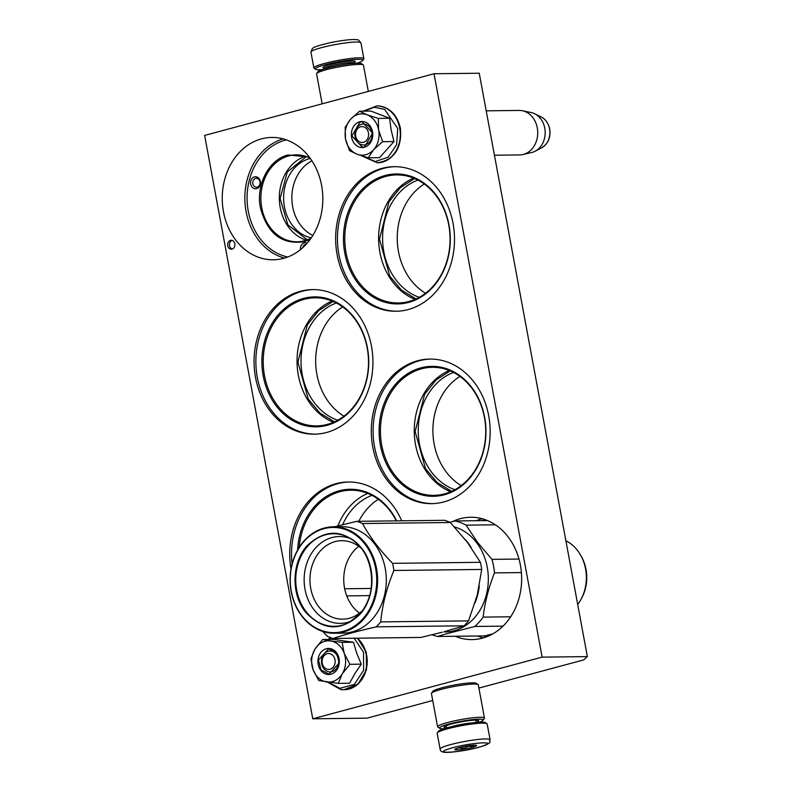 <?xml version="1.0" encoding="UTF-8"?>
<svg xmlns="http://www.w3.org/2000/svg" width="792" height="792" viewBox="0 0 792 792"><rect width="100%" height="100%" fill="white"/><g stroke="black" fill="none" stroke-linecap="round" stroke-linejoin="round"><path stroke-width="1.19" d="M300.495 249.619A6.039 4.96 89.3 0 1 304.306 242.867A6.039 4.96 89.3 0 1 307.197 243.144M302.752 247.688A4.445 3.653 89.3 0 1 305.504 244.401A4.445 3.653 89.3 0 1 306.148 244.302M250.777 180.942A6.039 4.96 89.3 0 1 255.717 176.735A6.039 4.96 89.3 0 1 260.36 181.467A6.039 4.96 89.3 0 1 260.251 184.585A6.039 4.96 89.3 0 1 254.044 188.526A6.039 4.96 89.3 0 1 250.777 180.942M252.925 181.417A4.445 3.653 89.3 0 1 256.37 178.309A4.445 3.653 89.3 0 1 259.984 181.794A4.445 3.653 89.3 0 1 259.915 184.1A4.445 3.653 89.3 0 1 256.469 187.209A4.445 3.653 89.3 0 1 252.925 181.417M310.207 239.352L304.088 241.699C281.982 244.946 267.429 233.68 260.439 207.91C255.648 184.873 268.874 159.489 288.021 154.975L309.246 157.004M311.068 238.145A43.461 35.729 89.3 0 1 304.465 240.768A43.461 35.729 89.3 0 1 297.109 241.788A43.461 35.729 89.3 0 1 261.113 203.247A43.461 35.729 89.3 0 1 288.733 155.895A43.461 35.729 89.3 0 1 296.089 154.876A43.461 35.729 89.3 0 1 310.137 158.192M385.12 175.487A64.984 53.43 89.3 0 1 448.995 224.938A64.984 53.43 89.3 0 1 408.642 302.405A64.984 53.43 89.3 0 1 344.758 252.955A64.984 53.43 89.3 0 1 385.12 175.487M385.833 176.418A64.033 52.648 89.3 0 1 396.673 174.913A64.033 52.648 89.3 0 1 448.777 225.136A64.033 52.648 89.3 0 1 409.009 301.465A64.033 52.648 89.3 0 1 398.168 302.97A64.033 52.648 89.3 0 1 345.144 246.193A64.033 52.648 89.3 0 1 385.833 176.418M420.77 367.874A64.984 53.43 89.3 0 1 484.654 417.325A64.984 53.43 89.3 0 1 444.292 494.792A64.984 53.43 89.3 0 1 380.417 445.342A64.984 53.43 89.3 0 1 420.77 367.874M421.493 368.805A64.033 52.648 89.3 0 1 432.333 367.3A64.033 52.648 89.3 0 1 484.437 417.523A64.033 52.648 89.3 0 1 444.668 493.852A64.033 52.648 89.3 0 1 433.828 495.356A64.033 52.648 89.3 0 1 380.794 438.58A64.033 52.648 89.3 0 1 421.493 368.805M303.554 298.406A64.984 53.43 89.3 0 1 367.429 347.846A64.984 53.43 89.3 0 1 327.066 425.314A64.984 53.43 89.3 0 1 263.192 375.873A64.984 53.43 89.3 0 1 303.554 298.406M304.267 299.327A64.033 52.648 89.3 0 1 315.107 297.822A64.033 52.648 89.3 0 1 367.211 348.044A64.033 52.648 89.3 0 1 327.442 424.383A64.033 52.648 89.3 0 1 316.602 425.888A64.033 52.648 89.3 0 1 263.578 369.102A64.033 52.648 89.3 0 1 304.267 299.327M297.634 549.975A64.984 53.43 89.3 0 1 339.204 490.793A64.984 53.43 89.3 0 1 396.683 520.869M299.138 547.45A64.033 52.648 89.3 0 1 339.917 491.713A64.033 52.648 89.3 0 1 350.757 490.208A64.033 52.648 89.3 0 1 396.317 520.879M478.903 688.08L583.664 659.914L587.357 656.598L479.239 73.23L434.016 73.755L204.643 135.422L312.761 718.789L367.033 718.156L432.729 700.494M358.806 521.314A61.172 50.292 89.3 0 1 378.338 499.297M343.966 416.156A61.172 50.292 89.3 0 1 315.671 361.855A61.172 50.292 89.3 0 1 342.679 306.91M461.192 485.625A61.172 50.292 89.3 0 1 432.897 431.333A61.172 50.292 89.3 0 1 459.904 376.388M425.532 293.238A61.172 50.292 89.3 0 1 397.238 238.946A61.172 50.292 89.3 0 1 424.255 184.001M587.357 656.598L542.134 657.122L434.016 73.755M312.761 718.789L542.134 657.122M312.82 235.462A40.372 33.195 89.3 0 1 291.862 198.386A40.372 33.195 89.3 0 1 311.949 160.825M342.629 524.7A61.172 50.292 89.3 0 1 371.963 495.356M337.679 420.245A61.172 50.292 89.3 0 1 301.019 362.033A61.172 50.292 89.3 0 1 336.303 302.97M454.905 489.713A61.172 50.292 89.3 0 1 418.245 431.501A61.172 50.292 89.3 0 1 453.529 372.438M419.245 297.327A61.172 50.292 89.3 0 1 382.585 239.115A61.172 50.292 89.3 0 1 417.879 180.051M230.462 240.382A4.445 3.653 -90.7 0 0 227.631 245.233A4.445 3.653 -90.7 0 0 231.314 249.173A4.445 3.653 -90.7 0 0 232.076 249.074A4.445 3.653 -90.7 0 0 234.897 244.223A4.445 3.653 -90.7 0 0 231.215 240.273A4.445 3.653 -90.7 0 0 230.462 240.382M401.722 520.809A72.3 59.44 -90.7 0 0 348.312 481.982A72.3 59.44 -90.7 0 0 336.075 483.674A72.3 59.44 -90.7 0 0 291.02 568.973M300.416 291.288A72.3 59.44 -90.7 0 0 254.48 370.072A72.3 59.44 -90.7 0 0 314.345 434.174A72.3 59.44 -90.7 0 0 326.581 432.472A72.3 59.44 -90.7 0 0 372.527 353.697A72.3 59.44 -90.7 0 0 312.652 289.595A72.3 59.44 -90.7 0 0 300.416 291.288M417.641 360.756A72.3 59.44 -90.7 0 0 371.705 439.54A72.3 59.44 -90.7 0 0 431.571 503.643A72.3 59.44 -90.7 0 0 443.807 501.95A72.3 59.44 -90.7 0 0 489.753 423.166A72.3 59.44 -90.7 0 0 429.878 359.063A72.3 59.44 -90.7 0 0 417.641 360.756M381.982 168.369A72.3 59.44 -90.7 0 0 336.046 247.154A72.3 59.44 -90.7 0 0 395.921 311.256A72.3 59.44 -90.7 0 0 408.157 309.563A72.3 59.44 -90.7 0 0 454.093 230.779A72.3 59.44 -90.7 0 0 394.228 166.676A72.3 59.44 -90.7 0 0 381.982 168.369M455.192 636.263A61.172 50.292 -90.7 0 0 472.082 639.589A61.172 50.292 -90.7 0 0 482.437 638.154A61.172 50.292 -90.7 0 0 521.304 571.497A61.172 50.292 -90.7 0 0 470.646 517.255A61.172 50.292 -90.7 0 0 460.291 518.691A61.172 50.292 -90.7 0 0 452.529 521.601M261.469 138.877A61.172 50.292 89.3 0 1 271.824 137.442A61.172 50.292 89.3 0 1 322.483 191.684A61.172 50.292 89.3 0 1 283.605 258.34A61.172 50.292 89.3 0 1 273.25 259.776A61.172 50.292 89.3 0 1 222.592 205.534A61.172 50.292 89.3 0 1 261.469 138.877M310.335 158.459A40.372 33.195 -90.7 0 0 309.504 158.677A40.372 33.195 89.3 0 0 283.625 199A40.372 33.195 89.3 0 0 311.266 237.867M337.857 525.908A64.033 52.648 89.3 0 1 367.716 493.406M333.472 422.294A64.033 52.648 89.3 0 1 297.04 362.073A64.033 52.648 89.3 0 1 332.056 301.019M450.697 491.763A64.033 52.648 89.3 0 1 414.265 431.551A64.033 52.648 89.3 0 1 449.282 370.498M415.048 299.376A64.033 52.648 89.3 0 1 378.606 239.164A64.033 52.648 89.3 0 1 413.622 178.111M232.115 240.402A4.445 3.653 -90.7 0 0 229.413 244.748A4.445 3.653 -90.7 0 0 232.224 249.025M292.1 563.914A72.3 59.44 89.3 0 1 337.887 483.655A72.3 59.44 -90.7 0 1 349.213 481.972M315.256 434.155A72.3 59.44 89.3 0 1 256.232 369.498A72.3 59.44 89.3 0 1 302.227 291.268A72.3 59.44 -90.7 0 1 313.563 289.585M432.482 503.623A72.3 59.44 89.3 0 1 373.458 438.976A72.3 59.44 89.3 0 1 419.453 360.736A72.3 59.44 -90.7 0 1 430.789 359.063M396.822 311.236A72.3 59.44 89.3 0 1 337.798 246.589A72.3 59.44 89.3 0 1 383.793 168.35A72.3 59.44 -90.7 0 1 395.129 166.676M306.316 240.204A43.461 35.729 89.3 0 1 279.319 198.535A43.461 35.729 89.3 0 1 305.336 156.242M307.336 239.837L287.892 224.849L280.101 198.525L287.268 172.022L306.356 156.578M416.018 298.95L401.455 290.08L389.822 276.2L379.497 239.154L388.951 201.871L400.257 187.724L414.612 178.517M334.452 421.859L319.889 412.998L308.256 399.109L297.921 362.063L307.385 324.789L318.691 310.632L333.046 301.425M451.678 491.337L437.115 482.467L425.482 468.587L415.147 431.541L424.611 394.258L435.917 380.111L450.272 370.903M322.255 663.191A7.94 6.534 -90.7 0 0 330.066 669.23A7.94 6.534 -90.7 0 0 335.006 659.766A7.94 6.534 89.3 0 0 327.195 653.717A7.94 6.534 89.3 0 0 322.255 663.191M355.697 136.234A7.94 6.534 -90.7 0 0 363.508 142.283A7.94 6.534 -90.7 0 0 368.438 132.809A7.94 6.534 89.3 0 0 360.637 126.76A7.94 6.534 89.3 0 0 355.697 136.234M494.436 155.222L519.71 154.925A22.245 18.285 -90.7 0 0 522.948 154.529A22.245 18.285 -90.7 0 0 537.293 127.878A22.245 18.285 89.3 0 0 522.433 110.751A22.245 18.285 89.3 0 0 519.186 110.434L486.209 110.821M522.948 154.529L531.689 152.51A20.295 16.681 -90.7 0 0 535.174 151.213A20.295 16.681 -90.7 0 0 544.767 128.195A20.295 16.681 89.3 0 0 534.729 113.781A20.295 16.681 89.3 0 0 531.224 112.563L522.433 110.751M322.146 103.831L316.582 73.864A23.829 2.802 -10.5 0 1 316.691 73.507L317.958 71.686A22.245 2.614 -10.5 0 1 327.066 68.122A22.245 2.614 -10.5 0 1 357.578 63.172A22.245 2.614 -10.5 0 1 361.399 63.637L363.231 64.885A23.829 2.802 -10.5 0 1 363.459 65.182L368.32 91.417M316.691 73.507A23.829 2.802 -10.5 0 1 326.452 69.676A23.829 2.802 -10.5 0 1 359.132 64.38A23.829 2.802 -10.5 0 1 363.231 64.885M479.13 722.235A22.245 2.614 169.5 0 0 483.09 720.225A22.245 2.614 169.5 0 0 479.15 719.146A22.245 2.614 169.5 0 0 448.648 724.096A22.245 2.614 169.5 0 0 439.649 728.274A22.245 2.614 169.5 0 0 444.055 728.729M483.09 720.225L484.358 718.403A23.829 2.802 169.5 0 0 484.457 718.047A23.829 2.802 169.5 0 0 480.14 717.255A23.829 2.802 169.5 0 0 447.46 722.552A23.829 2.802 169.5 0 0 437.59 726.739A23.829 2.802 169.5 0 0 437.818 727.036L439.649 728.274M476.348 722.245A17.642 2.069 169.5 0 0 478.487 720.512A17.642 2.069 169.5 0 0 475.457 720.146A17.642 2.069 169.5 0 0 451.272 724.066A17.642 2.069 169.5 0 0 444.045 726.898A17.642 2.069 169.5 0 0 446.668 727.749M484.457 718.047L478.309 684.852A23.829 2.802 169.5 0 0 478.081 684.555L476.249 683.308A22.245 2.614 169.5 0 0 472.428 682.843A22.245 2.614 169.5 0 0 441.916 687.793A22.245 2.614 169.5 0 0 432.808 691.366L431.541 693.178A23.829 2.802 169.5 0 0 431.432 693.535L437.59 726.739M478.081 684.555A23.829 2.802 169.5 0 0 473.982 684.05A23.829 2.802 169.5 0 0 441.302 689.357A23.829 2.802 169.5 0 0 431.541 693.178M358.33 114.355A20.651 16.978 -90.7 0 0 350.549 119.275L359.578 111.217L366.924 114.751A20.651 16.978 -90.7 0 0 358.33 114.355M368.201 157.786L357.024 154.212A20.651 16.978 -90.7 0 0 373.438 149.926L368.201 157.786L379.546 157.657L393.951 141.56L391.07 129.571L389.634 118.265L370.913 111.078L359.578 111.217M361.617 124.265A10.484 8.623 89.3 0 1 363.399 124.017A10.484 8.623 89.3 0 1 372.082 133.313A10.484 8.623 89.3 0 1 365.419 144.748A10.484 8.623 89.3 0 1 363.637 144.995A10.484 8.623 89.3 0 1 354.955 135.689A10.484 8.623 89.3 0 1 361.617 124.265M364.181 111.157L374.19 107.247L384.585 109.346L397.723 128.502L396.634 144.689L388.139 157.192L375.279 161.528L362.647 156.153M359.716 121.8A13.028 10.712 89.3 0 1 372.517 131.71A13.028 10.712 89.3 0 1 364.429 147.243A13.028 10.712 89.3 0 1 351.618 137.333A13.028 10.712 89.3 0 1 359.716 121.8M345.5 138.976C344.302 131.304 345.985 124.74 350.549 119.275L345.163 127.304L345.5 138.976C347.124 146.54 350.965 151.619 357.024 154.212L349.48 150.599L345.5 138.976M373.438 149.926L373.745 149.589A20.651 16.978 89.3 0 0 378.685 130.314L378.596 129.819A20.651 16.978 89.3 0 0 367.31 114.899L366.924 114.751M367.31 114.899L378.299 118.404L378.596 129.819M389.634 118.265L378.299 118.404M378.685 130.314L382.615 141.689L373.745 149.589M393.951 141.56L382.615 141.689M359.954 122.107L362.102 121.81L372.626 133.076L364.558 146.936L362.399 147.233L351.876 135.957L359.954 122.107M311.761 659.013A20.651 16.978 -90.7 0 0 313.048 669.596L310.969 658.617L314.87 649.292A20.651 16.978 -90.7 0 0 311.761 659.013M343.362 640.867L333.996 639.392L322.651 639.53L330.779 640.995A20.651 16.978 89.3 0 1 344.134 653.123L349.925 664.29L342.273 673.853C338.283 679.942 333.085 682.654 326.69 681.981C320.344 680.803 315.79 676.675 313.048 669.596L318.77 680.546L338.253 683.387L349.589 683.248L354.895 673.507L361.271 664.161L356.588 652.875L353.47 642.233L343.362 640.867M321.512 660.211A10.484 8.623 89.3 0 1 329.957 650.974A10.484 8.623 89.3 0 1 338.639 662.706A10.484 8.623 89.3 0 1 330.205 671.943A10.484 8.623 89.3 0 1 321.512 660.211M354.192 638.223L363.528 652.281L363.607 670.319L354.38 684.387L339.926 688.307L328.264 682.209M329.106 639.451L331.125 637.827M317.988 659.924A13.028 10.712 89.3 0 1 329.858 648.539A13.028 10.712 89.3 0 1 339.273 663.023A13.028 10.712 89.3 0 1 327.403 674.408A13.028 10.712 89.3 0 1 317.988 659.924M338.253 683.387L342.273 673.853A20.651 16.978 -90.7 0 0 344.292 653.578M314.87 649.292L315.117 648.896A20.651 16.978 89.3 0 1 330.373 640.936M315.117 648.896L322.651 639.53M330.779 640.995L342.134 642.361L344.134 653.123M353.47 642.233L342.134 642.361M361.271 664.161L349.925 664.29M318.433 659.964L328.66 648.767L336.56 652.994L339.194 662.983L328.957 674.18L321.057 669.953L318.433 659.964M321.908 69.686A24.156 2.831 -10.5 0 1 316.424 69.557A24.156 2.831 -10.5 0 1 315.582 69.26A24.156 2.831 -10.5 0 1 332.016 63.103A24.156 2.831 -10.5 0 1 362.746 60.519A24.156 2.831 -10.5 0 1 356.984 63.182M315.582 69.26L314.117 68.261A25.423 2.98 -10.5 0 1 313.87 67.944A25.423 2.98 -10.5 0 1 331.412 61.776A25.423 2.98 -10.5 0 1 363.865 58.677A25.423 2.98 -10.5 0 1 363.756 59.063L362.746 60.519M490.1 739.797L487.169 723.967A25.423 2.98 169.5 0 0 486.932 723.65L485.466 722.66A24.156 2.831 169.5 0 0 469.171 723.294A24.156 2.831 169.5 0 0 444.708 728.521A24.156 2.831 169.5 0 0 438.303 731.402L437.293 732.857A25.423 2.98 169.5 0 0 437.174 733.234L440.114 749.064C440.095 751.41 442.51 752.529 447.351 752.4C458.192 751.836 469.725 749.836 481.922 746.391C494.535 741.451 488.129 742.609 490.1 739.797A25.423 2.98 169.5 0 0 474.111 739.946A25.423 2.98 169.5 0 0 446.965 745.658A25.423 2.98 169.5 0 0 440.114 749.064M486.932 723.65A25.423 2.98 169.5 0 0 469.785 724.324A25.423 2.98 169.5 0 0 444.035 729.828A25.423 2.98 169.5 0 0 437.293 732.857M481.556 746.46C501.96 740.352 468.25 742.639 449.807 748.598C429.403 754.707 463.122 752.42 481.556 746.46M473.616 746.995A11.118 1.307 169.5 0 0 476.517 745.361A11.118 1.307 169.5 0 0 469.012 745.658A11.118 1.307 169.5 0 0 457.746 748.064A11.118 1.307 169.5 0 0 454.796 749.39A11.118 1.307 169.5 0 0 461.142 749.569A11.118 1.307 169.5 0 0 473.616 746.995M455.459 748.925L455.281 749.687C457.548 747.589 460.162 747.41 463.142 749.153C466.24 746.48 469.705 745.727 473.517 746.886L474.062 745.143M473.517 746.886L473.2 745.193M463.142 749.153L462.696 746.797M475.052 602.811A53.232 43.758 -90.7 0 0 479.289 585.932M471.082 547.391A53.232 43.758 -90.7 0 0 468.042 542.906A53.232 43.758 -90.7 0 0 465.102 539.372M565.894 540.778A39.56 32.531 89.3 0 1 577.734 550.757A39.56 32.531 -90.7 0 1 580.694 555.301A39.56 32.531 -90.7 0 1 581.209 598.98A39.56 32.531 -90.7 0 1 577.705 604.474M581.209 598.98L581.912 597.653A37.174 30.571 -90.7 0 0 581.427 556.608L580.694 555.301M487.516 520.582L455.222 520.958L449.757 522.255M510.682 616.79L483.15 617.116C484.853 602.395 488.624 587.654 494.475 572.893A58.786 48.332 -90.7 0 0 491.971 559.36L477.467 542.273L466.102 525.146L495.356 524.799M503.019 626.135L474.774 626.462A58.786 48.332 -90.7 0 0 483.15 617.116M518.988 559.043L491.971 559.36M521.403 572.576L494.475 572.893M445.055 636.382L437.58 636.461L443.896 634.521M444.926 634.214L474.774 626.462M492.644 633.966L484.476 635.917L445.589 636.372M432.105 634.788A58.786 48.332 -90.7 0 0 437.58 636.461M455.222 520.958A58.786 48.332 89.3 0 1 466.102 525.146M454.469 526.937A53.232 43.758 89.3 0 1 476.725 542.807A53.232 43.758 -90.7 0 1 484.783 599.96A53.232 43.758 -90.7 0 1 445.193 631.957L444.243 631.966M450.311 522.512L362.498 523.542A60.38 49.639 -90.7 0 0 356.747 521.334L444.569 520.304A60.38 49.639 -90.7 0 1 450.311 522.512L467.438 542.391L480.388 562.31A60.38 49.639 -90.7 0 1 481.714 569.448L477.22 595.139L468.537 620.869A60.38 49.639 89.3 0 1 466.389 623.423A60.38 49.639 89.3 0 1 464.122 625.809L376.299 626.838C359.123 630.749 344.708 634.62 333.046 638.471A60.38 49.639 89.3 0 1 327.304 636.263L322.819 631.471M444.163 631.709L464.122 625.809M361.627 548.698A39.244 32.264 -90.7 0 0 341.748 540.688A39.244 32.264 -90.7 0 0 320.324 550.975A39.244 32.264 89.3 0 0 312.246 594.317A39.244 32.264 89.3 0 0 342.669 619.176A39.244 32.264 89.3 0 0 362.35 610.711M350.589 538.619A43.412 35.689 -90.7 0 0 315.622 547.925A43.412 35.689 89.3 0 0 309.217 602.108A43.412 35.689 89.3 0 0 351.549 621.037M358.717 546.312A39.244 32.264 -90.7 0 0 354.123 550.579A39.244 32.264 89.3 0 0 359.499 613.166M307.355 545.441C326.106 528.274 344.263 529.254 361.825 548.391C376.19 566.448 375.151 598.188 359.657 614.632C340.906 631.798 322.75 630.818 305.187 611.681C290.822 593.624 291.862 561.884 307.355 545.441M362.835 618.839A52.589 43.243 89.3 0 1 301.732 615.533A52.589 43.243 89.3 0 1 304.168 541.233A52.589 43.243 -90.7 0 1 365.27 544.54A52.589 43.243 -90.7 0 1 362.835 618.839M481.714 569.448L393.901 570.478A60.38 49.639 -90.7 0 0 392.575 563.34C379.784 550.103 369.765 536.837 362.498 523.542M468.537 620.869L380.724 621.898C382.358 604.791 386.743 587.654 393.901 570.478M480.388 562.31L392.575 563.34M356.747 521.334L334.471 526.789M442.54 632.145L420.869 637.441L333.046 638.471M369.617 595.624L346.748 595.891M376.299 626.838A60.38 49.639 89.3 0 0 378.576 624.452A60.38 49.639 -90.7 0 0 380.724 621.898M333.244 526.809L341.926 526.71A53.232 43.758 -90.7 0 1 383.189 560.419A53.232 43.758 -90.7 0 1 372.24 619.205A53.232 43.758 89.3 0 1 343.174 633.154L334.491 633.253A53.232 43.758 89.3 0 1 293.218 599.544A53.232 43.758 89.3 0 1 304.178 540.758A53.232 43.758 -90.7 0 1 333.244 526.809A53.232 43.758 -90.7 0 1 374.507 560.518A53.232 43.758 -90.7 0 1 363.558 619.304A53.232 43.758 89.3 0 1 334.491 633.253M371.181 588.446L344.688 588.753M481.972 518.691A61.172 50.292 -90.7 0 0 476.467 520.71M477.804 635.996A61.172 50.292 -90.7 0 0 483.368 637.897M283.15 138.877A61.172 50.292 -90.7 0 0 244.857 198.94A61.172 50.292 -90.7 0 0 284.546 258.083M485.189 519.691A59.588 48.985 -90.7 0 0 484.1 519.968A59.588 48.985 -90.7 0 0 481.813 520.651M483.15 635.927A59.588 48.985 -90.7 0 0 486.565 636.817M286.367 139.877A59.588 48.985 -90.7 0 0 285.268 140.154A59.588 48.985 -90.7 0 0 247.084 199.594A59.588 48.985 -90.7 0 0 287.743 257.004M534.729 113.781L541.322 117.048A16.672 13.702 89.3 0 1 549.569 128.888A16.672 13.702 89.3 0 1 541.678 147.787L535.174 151.213M376.774 105.91A28.443 23.384 89.3 0 1 376.933 105.9A28.443 23.384 89.3 0 1 400.079 128.215A28.443 23.384 89.3 0 1 377.596 162.786A28.443 23.384 89.3 0 1 377.438 162.786M376.606 105.91A28.443 23.384 89.3 0 1 399.752 128.215A28.443 23.384 89.3 0 1 377.279 162.786L377.596 162.786C394.357 159.835 401.96 148.332 400.425 128.274C397.04 114.266 389.209 106.801 376.933 105.9L363.092 111.167M357.36 638.184A28.443 23.384 89.3 0 1 366.151 669.874A28.443 23.384 89.3 0 1 344.164 689.733A28.443 23.384 89.3 0 1 343.995 689.733M357.034 638.184A28.443 23.384 89.3 0 1 365.825 669.874A28.443 23.384 89.3 0 1 343.837 689.743A28.443 23.384 89.3 0 1 340.827 689.535M354.222 63.33L354.173 63.043A15.098 1.772 169.5 0 0 334.907 64.885A15.098 1.772 169.5 0 0 324.492 68.548L324.047 67.894L324.878 68.023M353.687 62.717A16.365 1.921 169.5 0 0 351.212 61.053A16.365 1.921 169.5 0 0 334.303 63.568A16.365 1.921 169.5 0 0 324.819 68.062M313.87 67.944L310.939 52.123A25.423 2.98 -10.5 0 1 328.482 45.956A25.423 2.98 -10.5 0 1 360.934 42.857L363.865 58.677M451.47 726.69A15.098 1.772 -10.5 0 1 471.478 722.977M359.518 614.236A46.273 38.036 89.3 0 1 348.995 622.522A46.273 38.036 89.3 0 1 301.92 605.157A46.273 38.036 89.3 0 1 307.969 545.896A46.273 38.036 89.3 0 1 347.995 537.194A46.273 38.036 89.3 0 1 359.578 614.176M541.322 117.048C542.381 117.434 547.559 120.028 549.757 128.977C550.876 137.412 548.183 143.679 541.678 147.787M361.38 155.747L377.279 162.786M357.578 638.184L366.3 652.291L366.498 669.784L358.103 684.09L343.837 689.743L340.728 689.535L327.363 682.08M328.215 639.461L330.353 637.55M353.618 62.697L354.351 62.271L354.173 63.043M310.939 52.123L312.286 48.589C313.444 48.114 311.672 47.114 328.73 43.045C340.332 40.441 355.103 38.551 358.519 40.075L360.934 42.857M475.962 720.146L476.378 722.433M446.272 725.64L446.698 727.937M347.995 537.194C373.25 548.153 380.061 593.238 359.538 614.196L348.995 622.522"/></g></svg>
